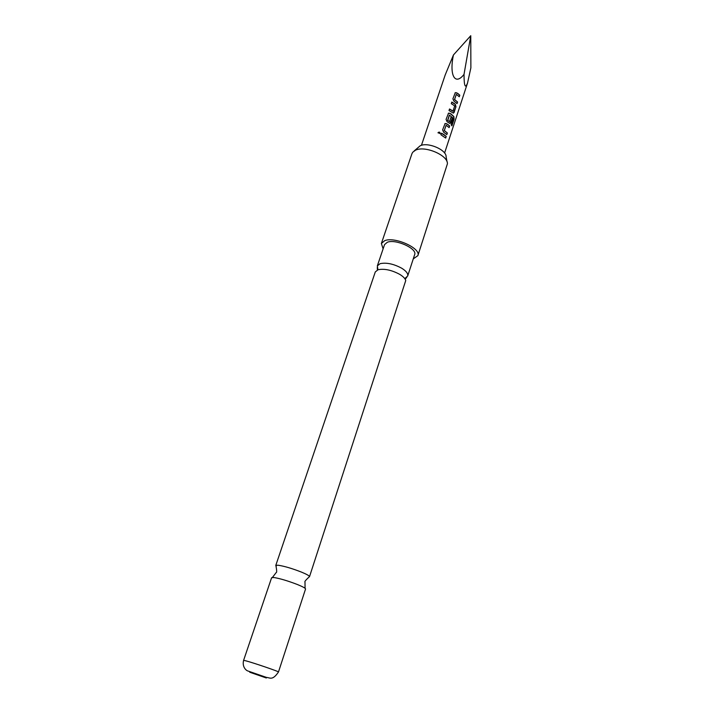 <?xml version="1.0" encoding="UTF-8"?>
<svg xmlns="http://www.w3.org/2000/svg" width="714" height="714" viewBox="0 0 714 714"><rect width="100%" height="100%" fill="white"/><g stroke="black" fill="none" stroke-linecap="round" stroke-linejoin="round"><path stroke-width="1.07" d="M438.003 132.706L438.003 132.706C439.199 131.688 439.958 131.974 440.279 133.554L437.985 132.795C439.164 131.778 439.913 132.054 440.226 133.634L440.163 133.768M405.409 278.076L407.685 275.997C408.238 273.658 406.248 271.061 401.705 268.214C393.575 263.868 386.372 262.35 380.098 263.671L377.331 265.903L377.804 268.767M275.756 565.506L375.287 271.945L378.036 269.749C384.31 268.473 391.531 269.999 399.688 274.337C403.178 276.47 405.195 278.54 405.739 280.548L309.546 576.555C309.117 575.645 306.458 574.181 301.549 572.137C292.097 568.442 284.279 566.14 278.085 565.22L275.881 565.354L276.247 566.291M414.138 150.966L420.162 145.808C427.731 141.756 446.607 149.797 446.107 156.812L447.071 161.917M417.868 255.639L447.419 163.792C448.08 155.241 424.696 145.299 415.414 150.252L412.728 152.252L411.951 153.68L381.374 243.501L384.721 240.654C394.815 236.379 421.331 248.445 417.868 255.639L413.272 258.879M243.599 660.37L271.615 577.715L273.926 577.519C280.111 578.536 287.956 580.884 297.461 584.543C302.87 586.747 305.565 588.238 305.547 589.005L278.478 671.972C272.489 680.844 270.062 677.666 266.545 677.434L247.794 670.955C246.232 670.562 241.921 666.903 243.599 660.37L245.759 660.798C253.408 662.788 279.629 671.749 278.478 671.972M266.331 677.988L249.721 672.222L266.331 677.988M377.331 265.903L384.551 244.607L387.336 242.251C395.69 238.753 417.503 248.686 414.656 254.621L407.685 275.997M453.452 54.951L470.767 35.7L470.874 67.848L467.536 83.002C465.242 88.973 464.073 86.099 464.02 74.381C454.952 86.099 449.124 75.068 453.452 54.951L445.233 74.863L421.43 145.344M457.745 93.4L459.807 95.194L459.289 96.756L456.317 94.382L454.586 99.514L457.558 102.022L457.04 103.592L453.934 101.129L452.899 98.818L455.309 92.641L457.745 93.4M454.381 103.592L455.353 104.342L455.969 106.85L453.354 113.133L449.008 110.554L449.534 108.974L453.024 111.063L454.711 105.958L451.293 103.646L451.819 102.066L454.381 103.592M450.989 113.874L453.89 116.605L454.095 119.176L451.9 125.851L451.141 124.7L453.194 118.212L449.427 115.124L447.785 120.452L449.499 121.63L451.052 117.042L452.257 118.14L449.936 123.477L447.116 121.746L446.072 119.416L448.553 113.115L450.989 113.874M447.562 124.245L449.659 126.012L449.133 127.61L446.107 125.28L444.331 130.528L447.357 133.018L446.83 134.625L443.653 132.188L442.618 129.85L445.125 123.477L447.562 124.245M444.108 134.696L446.223 136.454L445.688 138.07L440.975 134.803L441.511 133.188L444.108 134.696M383.115 248.847L381.374 243.501M470.767 35.7L464.02 74.381M441.484 133.277L446.223 136.454M446.08 136.481L445.59 137.963M446.107 125.28L444.233 130.591L447.357 133.018M447.214 133.036L446.723 134.518M444.893 123.674L446.411 123.629L449.659 126.012M449.517 126.03L449.035 127.503M448.321 113.312L449.847 113.258L453.729 116.623L454.095 119.176M453.925 119.167L451.792 125.664M451.016 117.158L452.105 118.167L450.748 122.701M450.605 122.728L449.998 123.477M449.329 115.186L447.624 120.345L449.445 121.612M451.783 102.173L455.229 104.387L455.827 106.877L454.149 112.375M454.006 112.401L453.408 113.133M449.499 109.072L452.774 111.143M456.246 94.453L454.488 99.576L457.558 102.022M457.406 102.057L456.933 103.494M455.086 92.829L456.621 92.775L459.807 95.194M459.655 95.221L459.191 96.649M406.784 277.282L405.195 279.236M309.546 576.555C305.86 579.955 304.342 581.776 304.985 582.017L305.074 588.291M275.881 565.354C276.791 570.281 276.916 572.646 276.256 572.458L272.427 577.43M377.287 267.473L377.394 269.981M467.536 83.002L444.59 153.046"/></g></svg>
